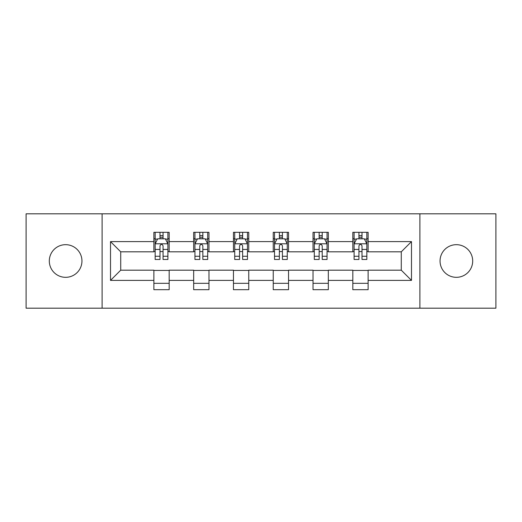 <?xml version="1.0" encoding="UTF-8"?>
<svg xmlns="http://www.w3.org/2000/svg" width="522" height="522" viewBox="0 0 522 522"><rect width="100%" height="100%" fill="white"/><g stroke="black" fill="none" stroke-linecap="round" stroke-linejoin="round"><path stroke-width="0.78" d="M456.365 244.674A16.326 16.326 0 0 0 440.046 261A16.326 16.326 0 0 0 456.365 277.326A16.326 16.326 0 0 0 472.691 261A16.326 16.326 0 0 0 456.365 244.674M65.635 244.674A16.326 16.326 0 0 0 49.309 261A16.326 16.326 0 0 0 65.635 277.326A16.326 16.326 0 0 0 81.954 261A16.326 16.326 0 0 0 65.635 244.674M419.897 308.182L495.9 308.182L495.9 213.818L419.897 213.818L419.897 308.182L102.103 308.182L102.103 213.818L26.1 213.818L26.1 308.182L102.103 308.182M419.897 213.818L102.103 213.818M368.121 241.614L368.121 232.31L352.82 232.31L352.82 241.614L328.331 241.614L328.331 232.31L313.03 232.31L313.03 241.614L288.542 241.614L288.542 232.31L273.241 232.31L273.241 241.614L248.759 241.614L248.759 232.31L233.458 232.31L233.458 241.614L208.97 241.614L208.97 232.31L193.669 232.31L193.669 241.614L169.18 241.614L169.18 232.31L153.879 232.31L153.879 241.614L110.52 241.614L110.52 280.386L120.726 270.181L153.879 270.181L153.879 289.69L169.18 289.69L169.18 270.181L193.669 270.181L193.669 289.69L208.97 289.69L208.97 270.181L233.458 270.181L233.458 289.69L248.759 289.69L248.759 270.181L273.241 270.181L273.241 289.69L288.542 289.69L288.542 270.181L313.03 270.181L313.03 289.69L328.331 289.69L328.331 270.181L352.82 270.181L352.82 289.69L368.121 289.69L368.121 270.181L401.274 270.181L401.274 251.819L368.121 251.819L368.121 241.614L411.48 241.614L411.48 280.386L368.121 280.386M352.82 280.386L328.331 280.386M313.03 280.386L288.542 280.386M273.241 280.386L248.759 280.386M233.458 280.386L208.97 280.386M193.669 280.386L169.18 280.386M153.879 280.386L110.52 280.386M352.82 241.614L352.82 251.819L328.331 251.819L328.331 241.614M313.03 241.614L313.03 251.819L288.542 251.819L288.542 241.614M273.241 241.614L273.241 251.819L248.759 251.819L248.759 241.614M233.458 241.614L233.458 251.819L208.97 251.819L208.97 241.614M193.669 241.614L193.669 251.819L169.18 251.819L169.18 241.614M153.879 241.614L153.879 251.819L120.726 251.819L110.52 241.614M120.726 251.819L120.726 270.181M411.48 280.386L401.274 270.181M401.274 251.819L411.48 241.614M153.879 238.684L155.158 238.684M160 238.684L163.06 238.684M167.908 238.684L169.18 238.684M153.879 251.565L155.158 251.565M160 251.565L163.06 251.565M167.908 251.565L169.18 251.565M153.879 270.435L169.18 270.435M153.879 283.315L169.18 283.315M193.669 270.435L208.97 270.435M193.669 283.315L208.97 283.315M193.669 238.684L194.941 238.684M199.789 238.684L202.849 238.684M207.697 238.684L208.97 238.684M193.669 251.565L194.941 251.565M199.789 251.565L202.849 251.565M207.697 251.565L208.97 251.565M233.458 270.435L248.759 270.435M233.458 283.315L248.759 283.315M233.458 238.684L234.73 238.684M239.578 238.684L242.639 238.684M247.48 238.684L248.759 238.684M233.458 251.565L234.73 251.565M239.578 251.565L242.639 251.565M247.48 251.565L248.759 251.565M273.241 270.435L288.542 270.435M273.241 283.315L288.542 283.315M273.241 238.684L274.52 238.684M279.361 238.684L282.422 238.684M287.27 238.684L288.542 238.684M273.241 251.565L274.52 251.565M279.361 251.565L282.422 251.565M287.27 251.565L288.542 251.565M313.03 270.435L328.331 270.435M313.03 283.315L328.331 283.315M313.03 238.684L314.303 238.684M319.151 238.684L322.211 238.684M327.059 238.684L328.331 238.684M313.03 251.565L314.303 251.565M319.151 251.565L322.211 251.565M327.059 251.565L328.331 251.565M352.82 270.435L368.121 270.435M352.82 283.315L368.121 283.315M352.82 238.684L354.092 238.684M358.94 238.684L362 238.684M366.842 238.684L368.121 238.684M352.82 251.565L354.092 251.565M358.94 251.565L362 251.565M366.842 251.565L368.121 251.565M163.06 235.624L160 235.624M167.908 256.269L163.06 256.269L163.06 259.467L167.908 259.467L167.908 243.911L165.357 238.808L157.703 238.808L155.158 243.911L155.158 259.467L160 259.467L160 256.269L155.158 256.269M155.158 243.911L155.158 232.31M167.908 243.911L167.908 232.31M160 238.808L160 232.31M163.06 232.31L163.06 238.808M163.06 256.269L163.06 245.823C162.042 243.859 161.024 243.859 160 245.823L160 256.269M202.849 235.624L199.789 235.624M207.697 256.269L202.849 256.269L202.849 259.467L207.697 259.467L207.697 243.911L205.146 238.808L197.492 238.808L194.941 243.911L194.941 259.467L199.789 259.467L199.789 256.269L194.941 256.269M194.941 243.911L194.941 232.31M207.697 243.911L207.697 232.31M199.789 238.808L199.789 232.31M202.849 232.31L202.849 238.808M202.849 256.269L202.849 245.823C201.831 243.859 200.807 243.859 199.789 245.823L199.789 256.269M242.639 235.624L239.578 235.624M247.48 256.269L242.639 256.269L242.639 259.467L247.48 259.467L247.48 243.911L244.929 238.808L237.282 238.808L234.73 243.911L234.73 259.467L239.578 259.467L239.578 256.269L234.73 256.269M234.73 243.911L234.73 232.31M247.48 243.911L247.48 232.31M239.578 238.808L239.578 232.31M242.639 232.31L242.639 238.808M242.639 256.269L242.639 245.823C241.621 243.859 240.596 243.859 239.578 245.823L239.578 256.269M282.422 235.624L279.361 235.624M287.27 256.269L282.422 256.269L282.422 259.467L287.27 259.467L287.27 243.911L284.718 238.808L277.071 238.808L274.52 243.911L274.52 259.467L279.361 259.467L279.361 256.269L274.52 256.269M274.52 243.911L274.52 232.31M287.27 243.911L287.27 232.31M279.361 238.808L279.361 232.31M282.422 232.31L282.422 238.808M282.422 256.269L282.422 245.823C281.404 243.859 280.386 243.859 279.361 245.823L279.361 256.269M322.211 235.624L319.151 235.624M327.059 256.269L322.211 256.269L322.211 259.467L327.059 259.467L327.059 243.911L324.508 238.808L316.854 238.808L314.303 243.911L314.303 259.467L319.151 259.467L319.151 256.269L314.303 256.269M314.303 243.911L314.303 232.31M327.059 243.911L327.059 232.31M319.151 238.808L319.151 232.31M322.211 232.31L322.211 238.808M322.211 256.269L322.211 245.823C321.193 243.859 320.175 243.859 319.151 245.823L319.151 256.269M362 235.624L358.94 235.624M366.842 256.269L362 256.269L362 259.467L366.842 259.467L366.842 243.911L364.297 238.808L356.643 238.808L354.092 243.911L354.092 259.467L358.94 259.467L358.94 256.269L354.092 256.269M354.092 243.911L354.092 232.31M366.842 243.911L366.842 232.31M358.94 238.808L358.94 232.31M362 232.31L362 238.808M362 256.269L362 245.823C360.983 243.859 359.958 243.859 358.94 245.823L358.94 256.269M167.843 243.787L155.217 243.787M155.158 239.115L157.553 239.115M165.507 239.115L167.908 239.115M160 249.438L155.158 249.438M167.908 249.438L163.06 249.438M163.06 237.249L160 237.249M207.632 243.787L195.006 243.787M194.941 239.115L197.342 239.115M205.296 239.115L207.697 239.115M199.789 249.438L194.941 249.438M207.697 249.438L202.849 249.438M202.849 237.249L199.789 237.249M247.421 243.787L234.796 243.787M234.73 239.115L237.125 239.115M245.086 239.115L247.48 239.115M239.578 249.438L234.73 249.438M247.48 249.438L242.639 249.438M242.639 237.249L239.578 237.249M287.204 243.787L274.579 243.787M274.52 239.115L276.914 239.115M284.875 239.115L287.27 239.115M279.361 249.438L274.52 249.438M287.27 249.438L282.422 249.438M282.422 237.249L279.361 237.249M326.994 243.787L314.368 243.787M314.303 239.115L316.704 239.115M324.658 239.115L327.059 239.115M319.151 249.438L314.303 249.438M327.059 249.438L322.211 249.438M322.211 237.249L319.151 237.249M366.783 243.787L354.157 243.787M354.092 239.115L356.493 239.115M364.447 239.115L366.842 239.115M358.94 249.438L354.092 249.438M366.842 249.438L362 249.438M362 237.249L358.94 237.249"/></g></svg>
